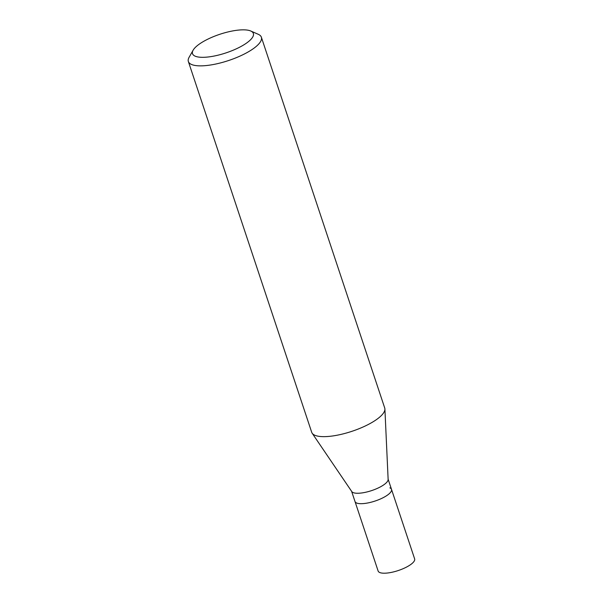 <?xml version="1.0" encoding="UTF-8"?>
<svg xmlns="http://www.w3.org/2000/svg" width="603" height="603" viewBox="0 0 603 603"><rect width="100%" height="100%" fill="white"/><g stroke="black" fill="none" stroke-linecap="round" stroke-linejoin="round"><path stroke-width="0.9" d="M351.617 491.332L378.134 571.033A19.236 5.879 -18.4 0 0 379.784 572.541A19.236 5.879 -18.4 0 0 401.289 569.443A19.236 5.879 -18.4 0 0 414.638 558.891L391.513 489.372A19.236 5.879 161.6 0 1 378.164 499.925A19.236 5.879 161.6 0 1 356.659 503.023A19.236 5.879 161.6 0 1 355.001 501.515A19.236 5.879 -18.4 0 0 356.659 503.023A19.236 5.879 -18.4 0 0 378.164 499.925A19.236 5.879 -18.4 0 0 391.513 489.372A19.236 5.879 161.6 0 0 389.862 487.865M384.902 409.015L388.136 479.445A19.236 5.879 161.6 0 1 373.928 489.787A19.236 5.879 161.6 0 1 353.192 492.598A19.236 5.879 161.6 0 1 351.76 491.543L312.158 433.218A38.471 11.758 -18.4 0 0 315.015 435.321A38.471 11.758 -18.4 0 0 356.494 429.698A38.471 11.758 -18.4 0 0 384.902 409.015A38.471 11.758 -18.4 0 0 384.722 408.012L261.378 37.228A38.471 11.758 161.6 0 1 234.68 58.325A38.471 11.758 161.6 0 1 191.671 64.536A38.471 11.758 161.6 0 1 188.362 61.514A38.471 11.758 161.6 0 1 189.101 57.293L193.141 50.177A32.065 9.799 161.6 0 1 219.673 34.341A32.065 9.799 161.6 0 1 250.607 30.941A32.065 9.799 161.6 0 1 250.758 31.009A32.065 9.799 161.6 0 1 235.803 49.062A32.065 9.799 161.6 0 1 195.274 56.215A32.065 9.799 161.6 0 1 193.141 50.177M188.362 61.514L311.706 432.298A38.471 11.758 -18.4 0 0 312.158 433.218M258.069 34.213A38.471 11.758 161.6 0 1 258.25 34.288A38.471 11.758 161.6 0 1 261.378 37.228M388.121 479.189L391.513 489.372M250.758 31.009L258.25 34.288"/></g></svg>
